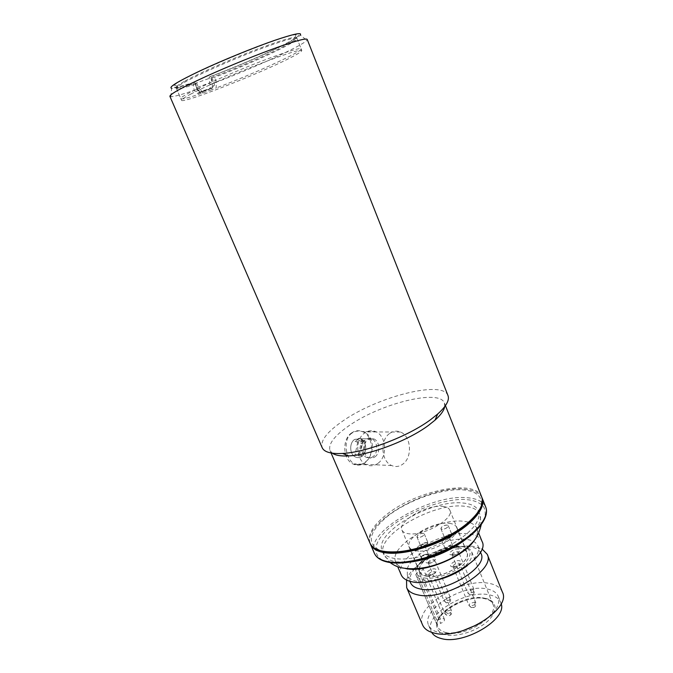 <?xml version="1.0" encoding="UTF-8"?>
<svg xmlns="http://www.w3.org/2000/svg" width="673" height="673" viewBox="0 0 673 673"><rect width="100%" height="100%" fill="white"/><g stroke="black" fill="none" stroke-linecap="round" stroke-linejoin="round"><path stroke-width="0.5" stroke-dasharray="3.37 2.52" d="M427.195 554.274L428.196 554.863C427.717 556.882 425.782 558.035 422.375 558.321L421.391 557.732C421.862 555.713 423.797 554.56 427.195 554.274L428.196 554.863C427.717 556.882 425.782 558.035 422.375 558.321L421.391 557.732C421.862 555.713 423.797 554.56 427.195 554.274M423.485 544.617L424.579 545.239C424.04 547.435 421.895 548.697 418.152 549.033L417.075 548.411C417.613 546.224 419.75 544.953 423.485 544.617L424.579 545.239C424.04 547.435 421.895 548.697 418.152 549.033L417.075 548.411C417.613 546.224 419.75 544.953 423.485 544.617M427.439 554.072L428.533 554.72C428.011 556.941 425.883 558.211 422.131 558.523L421.054 557.875C421.567 555.654 423.696 554.392 427.439 554.072C423.696 554.392 421.567 555.654 421.054 557.875L422.131 558.523C425.883 558.211 428.011 556.941 428.533 554.72L427.439 554.072M426.892 544.987C424.268 546.686 422.358 547.048 421.155 546.064L422.064 544.348C424.68 542.657 426.589 542.295 427.792 543.279L426.892 544.987M423.258 535.716C420.364 537.584 418.253 537.988 416.94 536.936L417.958 535.069C420.844 533.218 422.947 532.814 424.268 533.866L423.258 535.716M427.136 545.021C424.251 546.888 422.148 547.284 420.818 546.207L421.82 544.314C424.697 542.455 426.8 542.059 428.129 543.136L427.136 545.021M451.877 548.293C449.169 550.068 447.166 550.421 445.888 549.361L446.763 547.62C449.471 545.853 451.465 545.5 452.744 546.56L451.877 548.293M448.21 538.77C445.215 540.713 443.019 541.117 441.614 539.982L442.598 538.08C445.585 536.154 447.781 535.75 449.185 536.886L448.21 538.77M452.13 548.327C449.152 550.278 446.956 550.674 445.543 549.505L446.51 547.586C449.488 545.643 451.676 545.256 453.089 546.426L452.13 548.327M450.902 536.793C448.243 538.509 446.3 538.863 445.055 537.862L445.913 536.196C448.563 534.48 450.506 534.126 451.751 535.136L450.902 536.793M447.318 527.464C444.39 529.348 442.245 529.752 440.882 528.675L441.85 526.866C444.769 524.99 446.914 524.595 448.268 525.663L447.318 527.464M451.146 536.818C448.226 538.711 446.09 539.098 444.718 537.996L445.669 536.162C448.58 534.278 450.717 533.891 452.088 535.001L451.146 536.818M449.211 523.325C453.165 523.771 455.638 525.108 456.622 527.346C461.636 535.96 431.166 553.761 415.956 550.851C412.381 550.312 410.151 549.017 409.251 546.972C404.557 538.122 433.74 521.062 449.211 523.325M426.556 576.08C441.867 579.453 472.017 561.509 466.81 552.39C465.775 550.026 463.268 548.571 459.297 548.024C443.743 545.315 414.854 562.527 419.75 571.882C420.701 574.044 422.972 575.44 426.556 576.08M454.098 567.347L458.969 565.732L459.861 563.915L458.784 563.267C455.369 563.511 453.451 564.655 453.03 566.7L454.098 567.347M452.273 566.792L453.543 566.834L459.592 564.369C461.552 562.451 461.459 561.223 459.306 560.685C454.561 559.818 447.2 566.178 452.273 566.792M453.072 555.444L457.901 553.786L458.7 552.121L457.648 551.507C454.325 551.776 452.458 552.878 452.029 554.83L453.072 555.444M451.289 554.889L458.54 552.407C460.34 550.598 460.214 549.462 458.153 549C453.535 548.217 446.342 554.342 451.289 554.889M429.618 575.592L434.531 573.918L435.389 572.109L434.388 571.495C430.981 571.739 429.063 572.9 428.625 574.969L429.618 575.592M427.759 575.053L429.105 575.095L435.145 572.538C437.029 570.654 436.962 569.442 434.918 568.912C430.333 568.004 422.837 574.389 427.759 575.053M429.181 563.528L434.051 561.829L434.825 560.163L433.841 559.583C430.527 559.843 428.651 560.962 428.213 562.948L429.181 563.528M427.372 562.99L434.682 560.432C436.415 558.657 436.314 557.538 434.363 557.076C429.887 556.251 422.568 562.409 427.372 562.99M450.935 534.362C447.284 534.699 445.215 535.91 444.718 537.996L445.854 538.627C449.505 538.299 451.583 537.088 452.088 535.001L450.935 534.362M442.01 529.289L440.882 528.675C441.395 526.614 443.482 525.411 447.133 525.049L448.268 525.663C447.755 527.725 445.669 528.936 442.01 529.289M451.911 545.753C448.159 546.064 446.039 547.317 445.543 549.505L446.704 550.178C450.464 549.866 452.593 548.613 453.089 546.426L451.911 545.753M442.767 540.629L441.614 539.982C442.127 537.828 444.256 536.574 448.008 536.238L449.185 536.886C448.664 539.048 446.527 540.293 442.767 540.629M427.052 542.531C423.41 542.859 421.332 544.087 420.818 546.207L421.878 546.812C425.521 546.484 427.607 545.265 428.129 543.136L427.052 542.531M417.992 537.525L416.94 536.936C417.47 534.85 419.557 533.63 423.199 533.268L424.268 533.866C423.729 535.952 421.635 537.172 417.992 537.525M446.939 549.976L445.888 549.361C446.334 547.376 448.268 546.24 451.676 545.946L452.744 546.56C452.29 548.554 450.355 549.69 446.939 549.976M446.081 538.434L445.055 537.862C445.501 535.96 447.385 534.858 450.708 534.555L451.751 535.136C451.297 537.037 449.404 538.139 446.081 538.434M422.114 546.619L421.155 546.064C421.618 544.137 423.51 543.027 426.817 542.724L427.792 543.279C427.321 545.206 425.429 546.325 422.114 546.619M405.449 568.517C400.359 567.364 397.12 565.211 395.741 562.048C387.783 546.451 436.945 517.554 463.63 521.306C470.654 522.055 475.054 524.435 476.837 528.456C478.091 531.67 477.334 535.481 474.541 539.897M406.551 580.05C411.094 562.88 451.406 542.951 473.809 546.484L481.918 548.832M502.344 591.971C500.35 587.403 495.799 584.509 488.699 583.298C461.661 577.686 413.744 607.231 422.61 624.998M410.48 582.667C408.991 578.797 410.269 574.321 414.307 569.232M414.618 568.853C425.134 555.679 453.232 544.331 469.409 546.737C475.525 547.561 479.386 549.807 480.993 553.467M478.352 624.241C494.117 614.642 500.771 605.38 498.323 596.455C496.59 592.476 492.644 589.935 486.486 588.841C462.847 583.769 420.785 609.755 428.625 625.326C430.148 628.809 433.563 631.19 438.863 632.469C445.442 633.899 453.291 633.36 462.401 630.845M428.667 581.615L417.277 581.464C412.036 580.488 408.721 578.418 407.333 575.255L407.266 568.845M407.308 568.719C411.422 553.929 446.948 536.474 466.448 539.426C472.547 540.2 476.391 542.388 477.981 545.996C479.891 551.566 476.358 558.094 467.39 565.581M501.133 603.614L500.771 602.512C499.013 598.49 495.059 595.916 488.892 594.781C465.228 589.548 423.275 615.593 431.183 631.341L431.704 632.376M401.209 574.868C393.066 558.817 441.976 529.786 468.728 533.916C475.769 534.766 480.202 537.256 482.028 541.386M416.343 568.744L422.131 561.223C432.403 552.592 444.222 547.696 457.59 546.535L462.738 546.72C467.491 547.368 470.494 549.109 471.739 551.936C473.405 558.64 467.609 565.774 454.351 573.329M443.364 577.88C435.818 580.176 429.349 580.892 423.948 580.025C419.733 579.251 417.067 577.594 415.948 575.045L416.629 572.883L419.035 572.067L440.655 623.307C443.414 622.189 444.693 620.885 444.483 619.387L443.288 618.58L436.701 620.094L436.903 624.536L440.655 623.307M395.051 558.565C388.22 557.437 383.947 554.922 382.222 551.01C373.162 533.058 431.309 499.273 462.856 503.009C471.268 503.732 476.518 506.433 478.596 511.093C481.086 520.658 472.438 531.569 452.643 543.826C433.782 554.687 409.335 560.836 395.051 558.565M416.604 568.727C417.411 565.951 419.422 563.074 422.636 560.096C432.436 551.877 443.7 547.208 456.437 546.097L461.333 546.274C472.32 548.739 472.968 554.931 463.293 564.849C453.442 573.589 434.783 579.84 424.385 577.947C420.179 577.173 417.588 575.491 416.629 572.883M440.42 618.866L418.976 567.987L421.853 567.608L423.006 568.315C423.208 569.543 422.055 570.729 419.557 571.882L419.035 572.067M426.438 576.189C441.858 579.588 472.227 561.509 466.978 552.323C465.935 549.942 463.411 548.478 459.407 547.923C446.258 545.753 421.836 557.867 419.489 567.827L419.582 571.957C420.541 574.128 422.821 575.541 426.438 576.189M442.439 506.382C446.409 506.752 448.883 508.022 449.842 510.184C454.755 518.504 423.839 536.331 408.587 533.723C405.011 533.252 402.782 532.023 401.907 530.038C397.339 521.482 426.926 504.405 442.439 506.382M370.285 543.75C361.746 523.106 427.885 485.502 463.832 489.111C473.254 489.767 479.277 492.569 481.902 497.515M415.771 574.582L436.903 624.536M436.701 620.094L415.737 570.485L416.175 569.156M418.976 567.987L416.587 568.794L415.737 570.485M373.019 456.656C370.983 458.12 368.863 458.397 366.65 457.472C360.652 455.175 359.887 443.364 365.498 439.662C367.492 438.258 369.561 437.988 371.706 438.855C377.73 441.084 378.605 452.836 373.019 456.656M354.503 439.519C348.925 443.179 349.674 454.822 355.638 457.093C357.843 458.002 359.954 457.733 361.981 456.286C367.357 452.635 366.793 441.513 361.115 438.931L359.172 438.333L354.503 439.519M359.399 438.333L355.31 441.328L359.172 438.333M360.896 438.931L363.193 444.104L360.77 443.271L363.412 444.104L361.115 438.931M355.31 441.328L357.75 442.161L357.977 440.083L361.216 441.194L360.77 443.271M357.531 442.161L355.092 441.32M357.75 442.161L355.05 454.687L358.305 455.772L360.997 443.271M361.216 441.194L365.902 441.269L362.654 440.142L357.977 440.083M358.305 455.772L362.764 455.915L365.902 441.269M355.05 454.687L359.5 454.822L362.764 455.915M362.654 440.142L359.5 454.822M377.746 463.487C374.154 465.994 370.419 466.423 366.541 464.774C355.756 460.576 354.637 439.149 364.85 432.84C368.308 430.543 371.866 430.131 375.526 431.595C386.411 435.557 387.892 456.799 377.746 463.487M351.836 432.781C341.674 438.998 342.776 460.071 353.485 464.202C357.338 465.825 361.048 465.405 364.623 462.948C374.718 456.37 373.263 435.456 362.444 431.553C358.81 430.114 355.268 430.518 351.836 432.781M354.646 439.419L360.686 438.729C366.751 440.95 367.534 452.736 361.847 456.387C359.853 457.749 357.784 457.985 355.638 457.093C349.607 454.797 348.942 442.96 354.646 439.419M374.945 456.824C380.657 453.114 379.866 441.135 373.759 438.88L367.685 439.587C361.948 443.187 362.629 455.217 368.703 457.547C370.857 458.448 372.935 458.212 374.945 456.824M185.075 81.004C198.485 73.584 227.297 60.721 252.762 50.87C279.867 40.573 294.513 36.165 296.684 37.646C296.86 38.824 292.713 41.633 284.242 46.084C267.593 54.833 236.467 68.293 211.852 77.462L196.558 82.914C183.922 87.137 177.092 88.701 176.065 87.608C175.729 86.716 178.732 84.52 185.075 81.004M190.695 94.136C204.188 87.027 232.967 74.35 258.306 64.423C285.268 54.017 299.763 49.365 301.79 50.475C301.883 51.459 297.685 54.101 289.18 58.391C258.205 74.24 181.861 104.13 181.533 100.285C181.264 99.562 184.318 97.509 190.695 94.136M196.558 82.914L198.821 88.222L202.009 91.107L212.374 87.7C214.241 86.741 214.805 85.084 214.064 82.72L211.852 77.462M211.002 77.917L212.062 83.772L214.064 82.72M198.821 88.222L196.844 89.265L195.725 83.359M211.431 82.274L196.196 87.759M196.844 89.265L200.032 92.142L210.397 88.727C212.247 87.776 212.803 86.127 212.062 83.772M169.89 96.306L170.858 96.676C174.038 96.693 181.786 94.582 194.102 90.35L197.399 93.463L208.344 89.829C210.195 88.886 210.75 87.238 210.01 84.899L209.9 84.647C249.212 70 302.034 46.067 306.787 40.38L307.208 39.429M447.982 395.547C442.817 379.951 377.839 396.59 343.205 420.743C327.204 431.687 320.188 440.664 322.157 447.663M209.9 84.647L209.152 77.117C246.478 63.346 296.145 40.599 300.284 35.013L306.787 40.38M444.71 406.635L444.416 403.034C439.713 388.607 380.338 403.598 348.875 425.799C334.431 435.793 328.13 444.003 329.972 450.439L332.311 453.198M170.858 96.676L171.665 88.289C174.61 88.441 181.811 86.598 193.269 82.762L194.514 82.173L197.004 88.836L201.168 93.488L203.103 92.908L201.564 91.848L211.288 88.306L212.592 89.442L216.159 88.012L216.319 81.87L213.232 83.208L210.413 76.529L209.152 77.117M203.103 92.908L212.592 89.442M351.971 433.092C342.246 439.175 345.754 459.886 354.444 463.899C357.674 465.472 361.022 465.051 364.488 462.637C374.684 456.218 375.627 435.768 363.168 431.898C359.146 430.484 355.411 430.88 351.971 433.092M481.666 496.867C475.365 478.402 416.259 490.466 386.538 514.618C372.876 525.453 367.357 534.951 369.982 543.128M479.437 509.848C486.327 496.161 474.171 488.161 453.257 489.969C432.352 491.727 405.171 502.546 387.951 515.922C368.493 532.091 366.095 543.691 380.741 550.733M201.168 93.488C188.566 97.863 181.794 99.604 180.852 98.704C176.494 97.139 239.184 68.755 277.318 55.329C292.477 49.97 300.427 47.817 301.151 48.877C302.985 51.358 253.292 74.038 216.159 88.012M195.061 84.276C183.536 88.07 177.319 89.442 176.41 88.399L177.798 86.565C184.503 80.365 239.824 55.724 272.91 44.41C283.745 40.658 291.022 38.563 294.724 38.125L297.003 38.445C298.955 41.356 251.517 63.481 214.418 77.37L210.413 76.529M389.911 433.277C393.326 430.964 396.851 430.543 400.477 432.024C411.245 436.02 412.742 457.455 402.715 464.21C399.173 466.734 395.48 467.171 391.636 465.506C380.96 461.291 379.808 439.654 389.911 433.277M193.269 82.762L194.102 90.35M210.01 84.899L213.232 83.208C213.921 85.606 213.274 87.305 211.288 88.306L208.344 89.829M198.644 93.37L201.564 91.848L200.394 91.907L197.004 88.836M194.514 82.173L197.391 88.929L194.203 90.603M194.447 82.123C177.1 87.869 170.437 88.836 174.467 85.025C183.502 75.881 283.131 34.609 295.994 34.685C311.439 32.884 254.049 60.419 210.346 76.478M216.319 81.87L214.418 77.37M445.669 611.631L449.438 615.198L450.86 614.617L450.674 612.657L451.516 610.731L450.481 610.041L445.669 611.631L444.819 613.566L445.829 614.256L450.674 612.657M449.564 597.33C450.178 599.264 449.842 600.939 448.546 602.352L446.149 602.747L445.013 601.393L449.741 599.828L450.565 597.994L449.564 597.33L444.861 598.894L444.02 600.745L445.013 601.393M474.684 602.041C475.315 604.026 474.97 605.75 473.666 607.206L471.26 607.618L470.116 606.238L474.995 604.632L475.786 602.764L474.684 602.041L469.83 603.647L469.031 605.515L470.116 606.238M473.186 589.481C473.792 591.424 473.464 593.098 472.185 594.511L469.872 594.907L468.719 593.527L473.481 591.946L474.263 590.171L473.186 589.481L468.45 591.054L467.659 592.846L468.719 593.527M484.989 598.39C492.199 598.97 501.806 606.979 488.127 620.817C472.883 634.471 451.465 636.91 445.686 634.689C438.283 633.789 430.476 624.872 444.298 611.841C459.121 599.121 478.882 596.623 484.989 598.39M446.106 632.603C464.471 637.827 499.559 616.106 492.872 604.06C491.509 600.93 488.43 598.911 483.626 598.011C464.959 593.771 431.57 614.483 437.862 626.849C439.09 629.667 441.841 631.585 446.106 632.603M410.867 561.989L396.481 561.913C389.642 560.76 385.36 558.22 383.627 554.283C374.499 536.188 432.579 502.369 464.143 506.214C472.564 506.971 477.822 509.697 479.908 514.399C482.272 521.222 477.67 529.458 466.095 539.115M374.339 553.223C364.009 532.427 430.804 493.696 467.289 497.742C477.149 498.525 483.298 501.637 485.729 507.089M390.475 562.317C397.92 564.092 410.967 562.401 429.618 557.252C444.903 552.045 458.843 544.541 471.437 534.732C478.234 528.347 482.709 522.45 484.888 517.041C485.729 512.212 484.981 508.351 482.642 505.473C478.192 501.965 472.942 500.047 466.885 499.703C455.68 497.902 420.364 504.195 392.056 525.613C365.178 547.511 376.914 561.501 390.475 562.317M212.374 87.7L210.397 88.727M203.254 91.023L201.277 92.05M428.625 574.969L444.819 613.566C447.057 616.174 449.076 616.527 450.86 614.617C451.701 613.986 451.911 612.682 451.516 610.731L435.389 572.109M424.579 545.239L428.533 554.72L424.579 545.239M417.075 548.411L421.054 557.875L417.075 548.411M428.213 562.948L444.02 600.745L446.149 602.747C449.631 603.143 451.103 601.553 450.565 597.994L434.825 560.163M416.94 536.936L420.818 546.207L416.94 536.936M424.268 533.866L428.129 543.136L424.268 533.866M453.03 566.7L469.031 605.515L471.26 607.618C474.785 608.064 476.291 606.44 475.786 602.764L459.861 563.915M441.614 539.982L445.543 549.505L441.614 539.982M449.185 536.886L453.089 546.426L449.185 536.886M452.029 554.83L467.659 592.846L469.872 594.907C473.27 595.311 474.734 593.729 474.263 590.171L458.7 552.121M440.882 528.675L444.718 537.996L440.882 528.675M448.268 525.663L452.088 535.001L448.268 525.663M456.622 527.346L466.81 552.39M458.969 565.732L459.592 564.369M454.948 567.373L453.543 566.834M457.901 553.786L458.54 552.407M453.779 555.469L452.349 554.922M434.531 573.918L435.145 572.538M430.51 575.617L429.105 575.095M434.051 561.829L434.682 560.432M429.938 563.553L428.499 563.023M409.251 546.972L419.75 571.882M471.739 551.936L492.872 604.06C491.694 601.258 488.766 599.424 484.08 598.558C465.455 594.217 431.511 615.862 437.862 626.849L415.948 575.045M478.596 511.093L479.908 514.399L481.212 524.805M407.333 575.255L409.899 581.304M428.625 625.326L431.183 631.341M395.741 562.048L397.726 566.708M382.222 551.01L383.627 554.283L390.062 562.552M444.483 619.387L423.006 568.315M449.842 510.184L466.978 552.323M477.981 545.996L480.438 552.087M498.323 596.455L500.771 602.512M476.837 528.456L478.722 533.159M422.636 560.096L422.131 561.223M456.437 546.097L457.59 546.535M401.907 530.038L419.582 571.957M366.65 457.472L368.703 457.547M371.706 438.855L360.459 438.72M366.541 464.774L353.485 464.202M373.759 438.88L360.686 438.729M375.526 431.595L362.444 431.553M296.684 37.646L301.79 50.475M176.065 87.608L181.533 100.285M202.009 91.116L200.032 92.142M329.972 450.439L331.082 452.996M176.41 88.399L180.852 98.704M400.477 432.024L363.168 431.898M197.399 93.463L200.394 91.907M444.416 403.034L445.442 405.626M294.724 38.125L295.994 34.685M177.798 86.565L174.467 85.025M297.003 38.445L301.151 48.877M391.636 465.506L354.444 463.899"/><path stroke-width="1.01" d="M474.541 539.897C465.236 555.948 425.942 572.74 406.871 568.778L405.449 568.517M481.918 548.832L487.202 554.266C496.43 570.073 444.087 601.384 417.967 594.907C412.027 593.704 408.259 591.273 406.66 587.622L406.551 580.05M406.66 587.622L422.61 624.998C424.335 628.919 428.188 631.611 434.169 633.066C460.551 640.721 512.052 609.057 502.344 591.971L487.202 554.266M480.438 552.087L480.993 553.467C488.993 567.246 443.356 594.495 420.474 589.018C415.224 587.992 411.893 585.88 410.48 582.667L409.899 581.304M431.704 632.376C433.454 635.362 436.71 637.432 441.463 638.593C463.848 645.171 507.45 619.21 501.133 603.614M478.722 533.159L482.028 541.386C491.097 556.756 438.46 587.941 412.431 581.876C406.517 580.757 402.774 578.418 401.209 574.868L397.726 566.708M454.351 573.329L443.364 577.88M481.902 497.515L482.179 498.146C485.982 507.324 473.842 523.022 451.776 535.565C429.778 548.125 401.36 555.301 385.006 552.769C377.275 551.532 372.447 548.739 370.529 544.39L370.285 543.75M462.401 630.845L478.352 624.241M467.39 565.581C455.882 574.296 442.969 579.638 428.667 581.615M322.157 447.663C324.184 452.096 330.965 454.031 342.523 453.451C366.104 452.391 408.04 436.407 430.409 419.809L437.677 414.038C446.258 406.273 449.69 400.115 447.982 395.547L307.208 39.429C306.375 38.083 297.357 40.397 280.17 46.361C259.45 53.63 229.308 65.845 206.131 76.386C182.047 87.49 169.966 94.127 169.89 96.306L322.157 447.663M300.284 35.013C302.328 32.102 293.832 33.877 274.777 40.321C253.847 47.531 222.99 60.116 200.747 70.53C177.773 81.475 168.082 87.397 171.665 88.289M332.311 453.198C335.507 455.411 340.992 456.311 348.774 455.899C370.293 454.982 408.09 440.579 428.39 425.454L434.985 420.188C440.781 414.98 444.029 410.463 444.71 406.635M331.082 452.996L369.982 543.128C373.162 549.841 382.491 552.701 397.953 551.717C420.002 550.144 450.868 537.407 467.718 522.929L467.971 522.719C479.597 512.473 484.165 503.858 481.666 496.867L445.442 405.626M380.741 550.733C385.553 552.289 391.703 552.777 399.207 552.188C420.709 550.657 450.75 538.265 467.163 524.149L467.415 523.939C473.136 519.051 477.14 514.349 479.437 509.848M466.095 539.115C449.657 551.498 431.25 559.12 410.867 561.989M482.179 498.146L485.729 507.089C489.608 516.452 477.578 532.318 455.596 544.894C433.673 557.488 405.289 564.563 388.901 561.862C381.154 560.542 376.3 557.665 374.339 553.223L370.529 544.39M481.212 524.805C479.243 532.881 476.223 538.871 472.135 542.766C466.095 549.168 458.473 554.678 449.27 559.305C432.125 567.549 416.2 570.384 401.503 567.81C397.642 567.061 393.831 565.312 390.062 562.552M485.729 507.089C489.809 517.116 477.721 533.134 455.932 545.668C434.152 558.245 405.97 565.286 389.406 562.451C381.49 561.055 376.468 557.976 374.339 553.223M348.774 455.899L342.523 453.451M399.207 552.188L397.953 551.717M434.985 420.188L437.677 414.038M467.415 523.939L467.971 522.719"/></g></svg>
